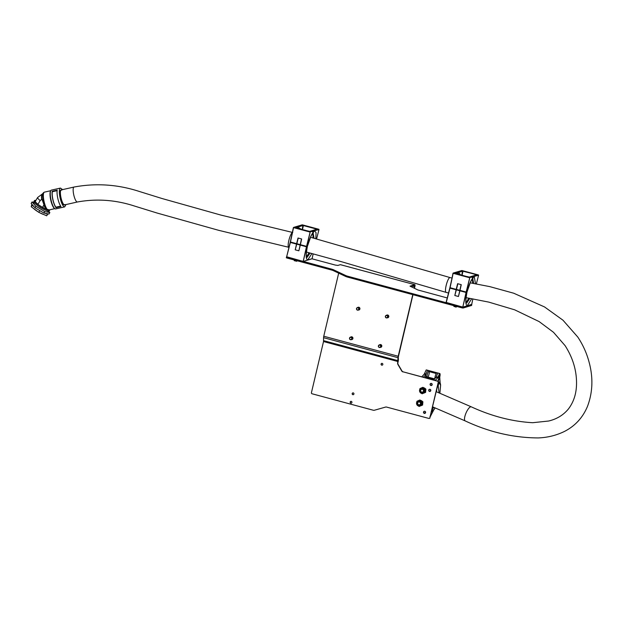 <?xml version="1.0" encoding="UTF-8"?>
<svg xmlns="http://www.w3.org/2000/svg" width="623" height="623" viewBox="0 0 623 623"><rect width="100%" height="100%" fill="white"/><g stroke="black" fill="none" stroke-linecap="round" stroke-linejoin="round"><path stroke-width="0.93" d="M350.196 402.006A0.919 0.888 -106.6 0 0 351.325 403.12A0.919 0.888 -106.6 0 0 351.668 401.586A0.919 0.888 -106.6 0 0 350.196 402.006M351.427 403.081A0.919 0.888 73.4 0 1 350.905 401.329M381.097 364.034A0.919 0.888 -106.6 0 0 382.226 365.148A0.919 0.888 -106.6 0 0 382.577 363.614A0.919 0.888 -106.6 0 0 381.097 364.034M382.335 365.109A0.919 0.888 73.4 0 1 381.813 363.357M352.19 393.557A0.919 0.888 -106.6 0 0 353.319 394.671A0.919 0.888 -106.6 0 0 353.669 393.136A0.919 0.888 -106.6 0 0 352.19 393.557M353.428 394.632A0.919 0.888 73.4 0 1 352.906 392.879M423.523 412.06A1.098 1.059 -106.6 0 0 424.87 413.384A1.098 1.059 -106.6 0 0 425.283 411.554A1.098 1.059 -106.6 0 0 423.523 412.06M424.972 413.345A1.098 1.059 73.4 0 1 424.349 411.258M428.717 390.091A1.098 1.059 -106.6 0 0 430.065 391.415A1.098 1.059 -106.6 0 0 430.477 389.585A1.098 1.059 -106.6 0 0 428.717 390.091M430.571 389.694L430.166 391.376A1.098 1.059 73.4 0 1 429.543 389.289M430.111 384.173A1.098 1.059 -106.6 0 0 431.459 385.505A1.098 1.059 -106.6 0 0 431.871 383.675A1.098 1.059 -106.6 0 0 430.111 384.173M431.965 383.776L431.568 385.466A1.098 1.059 73.4 0 1 430.945 383.379L431.786 383.597M359.074 309.95A1.425 1.378 73.4 0 1 358.646 309.974M357.672 307.521A1.425 1.378 73.4 0 1 359.899 308.985A1.425 1.378 73.4 0 1 358.427 310.036M387.942 317.714A1.425 1.378 73.4 0 1 387.514 317.73M386.54 315.277A1.425 1.378 73.4 0 1 388.768 316.749A1.425 1.378 73.4 0 1 387.296 317.8M380.949 347.291A1.425 1.378 73.4 0 1 380.521 347.307M379.555 344.854A1.425 1.378 73.4 0 1 381.774 346.318A1.425 1.378 73.4 0 1 380.303 347.369M352.081 339.527A1.425 1.378 73.4 0 1 351.652 339.543M350.687 337.09A1.425 1.378 73.4 0 1 352.906 338.562A1.425 1.378 73.4 0 1 351.434 339.613M338.678 273.154L323.765 336.233A2.188 0.491 -75 0 0 323.571 337.682L323.524 341.536L311.43 392.708A0.872 0.849 -106.6 0 0 312.053 393.775L373.309 410.245A2.188 2.118 -106.6 0 0 374.407 410.238L385.528 407.092A2.188 2.118 73.4 0 1 386.626 407.084L428.819 418.422A0.872 0.849 -106.6 0 0 429.839 417.799L438.234 382.296A0.872 0.849 -106.6 0 0 437.611 381.229L437.829 381.159A0.872 0.849 73.4 0 1 438.452 382.226L438.234 382.296M398.128 364.408L397.918 364.471A2.188 2.118 73.4 0 1 397.661 362.82L397.879 362.75A2.188 2.118 -106.6 0 0 398.128 364.408L401.905 370.849A2.188 2.118 -106.6 0 0 403.213 371.861L437.611 381.229M402.995 371.923A2.188 2.118 73.4 0 1 401.687 370.911L401.905 370.849M397.918 364.471L401.687 370.911M397.661 362.82L398.011 357.695L398.307 357.049L398.377 360.032A2.188 0.491 -75 0 1 398.183 361.48L397.879 362.75M347.221 277.009L345.921 276.565L346.123 275.724L347.424 276.16L347.221 277.009L462.048 307.879L462.25 307.03L463.294 307.194L463.091 308.035L462.048 307.879M347.424 276.16L462.25 307.03M471.572 305.457L463.091 308.035M471.564 305.504L471.767 304.663L463.294 307.194M414.466 288.34L414.863 286.642A2.188 0.491 105 0 0 414.887 284.688A2.188 0.491 105 0 0 414.817 284.688L410.02 286.152L417.924 289.975L447.252 297.95M286.549 256.886L331.997 269.237L333.297 269.673L333.095 270.522L331.794 270.078L331.997 269.237M287.148 257.174L286.954 258.023L331.794 270.078M345.921 276.565L333.095 270.522M346.123 275.724L333.297 269.673M312.03 258.81L335.229 265.048L337.83 265.437L340.384 264.674A2.188 0.491 -75 0 1 340.446 264.674A2.188 0.491 -75 0 1 340.508 264.713M286.954 258.023L286.315 257.758L286.533 256.941M414.279 288.254L414.661 285.529L410.884 286.65M398.307 357.049L412.963 294.679M323.765 336.233L398.206 356.247L412.776 294.632M398.206 356.247A2.188 0.491 105 0 0 398.011 357.695L323.571 337.682M403.213 371.861L437.829 381.159M429.839 417.799L438.452 382.226M430.057 417.737A0.872 0.849 73.4 0 1 429.372 418.376M455.047 273.396L463.068 270.989L462.056 275.28M463.068 270.989L476.766 274.852M459.665 274.634A13.192 2.936 -75 0 1 460.553 274.782L459.089 273.886L458.419 274.299M471.884 277.313L473.021 278.286M473.682 283.457L472.709 278.465M457.609 283.691L461.261 284.672L460 290.388L466.16 292.047L469.734 277.765L453.155 273.31L450.071 287.717L456.223 289.376L457.609 283.691M457.835 283.73L456.449 289.415L459.844 290.326L461.098 284.61M478.596 275.226L476.354 283.932L478.596 275.234L469.835 277.531L478.441 274.961L461.861 270.507L453.256 273.076L469.835 277.531L466.417 292.086L467.016 291.766M461.807 275.21L462.546 270.912M476.665 274.65L462.702 271.176L455.172 273.427M455.039 273.396L468.636 277.048L454.728 273.248M476.969 274.79L469.15 277.126L467.491 276.744M466.105 302.934L466.713 303.019L469.874 298.347M465.973 302.817L466.144 303.051C465.599 302.038 465.872 298.44 466.962 292.273L466.315 292.499L462.842 306.905L466.059 292.46L459.899 290.801L458.458 296.501L454.813 295.52L456.129 289.788L449.97 288.138L446.263 302.459L462.842 307.108L446.27 302.653L462.959 307.108L471.704 304.374L472.88 298.884L471.712 304.374M458.458 296.501L459.743 290.746L456.348 289.827L454.813 295.52M458.302 296.439L455.039 295.559M456.114 307.116L453.84 306.36L456.114 307.116M453.98 305.706L453.84 306.36M295.247 227.644L303.463 225.3L302.459 229.591M317.372 229.1L309.553 231.437L307.894 231.055M300.06 228.945A13.192 2.936 -75 0 1 300.956 229.093L299.492 228.197L298.814 228.61M312.279 231.624L313.424 232.597M314.031 238.212L313.104 232.776M298.012 238.002L301.657 238.983L300.395 244.699L306.555 246.358L310.129 232.075L293.55 227.621L290.466 242.028L296.626 243.686L298.012 238.002M298.238 238.041L296.844 243.725L300.239 244.637L301.501 238.921M318.999 229.544L316.577 238.905L318.992 229.544L310.238 231.842L318.836 229.272L302.256 224.817L293.659 227.387L310.238 231.842L306.82 246.397L307.458 246.171L310.869 236.421L312.941 232.8M302.202 229.521L302.942 225.222M303.463 225.3L316.967 229.186L303.105 225.487L295.567 227.738M309.553 231.437L295.216 227.629M306.508 257.244L307.108 257.33L310.114 253.031M306.368 257.128L306.547 257.361C305.994 256.349 306.267 252.751 307.357 246.583L306.718 246.809L303.245 261.216L306.454 246.77L300.302 245.112L298.861 250.812L295.216 249.831L296.525 244.099L290.365 242.448L286.658 256.769L303.237 261.419L286.666 256.964L303.362 261.419L312.107 258.685L313.143 253.857L312.107 258.677M298.861 250.812L300.146 245.057L296.743 244.138L295.216 249.831M298.705 250.75L295.442 249.878M296.774 261.271L294.235 260.671L296.774 261.271L296.914 260.702M294.375 260.017L294.235 260.671M43.914 192.414A9.041 2.336 77.3 0 0 43.563 192.655L42.481 193.909A8.037 2.079 77.3 0 0 42.138 199.664L43.976 204.749L42.59 207.272A7.881 1.534 31.2 0 0 46.343 209.055L49.24 209.912L54.785 208.658M49.895 209.764A8.979 1.752 -148.8 0 1 49.848 209.896A8.979 1.752 -148.8 0 1 49.575 210.091A8.979 1.752 -148.8 0 1 40.588 206.338A8.979 1.752 -148.8 0 1 34.483 200.606A8.979 1.752 -148.8 0 1 34.756 200.411A8.979 1.752 -148.8 0 1 35.854 200.45M49.848 209.896L49.287 210.815A8.979 1.752 -148.8 0 1 49.015 211.01A8.979 1.752 -148.8 0 1 40.036 207.257A8.979 1.752 -148.8 0 1 33.922 201.525L34.483 200.606M43.883 214.569A7.663 1.495 -148.8 0 1 39.662 212.716M37.964 211.734A7.663 1.495 -148.8 0 1 33.416 208.362M64.994 204.788A7.772 2.009 -102.7 0 1 64.73 204.959A7.772 2.009 -102.7 0 1 64.107 204.811A7.772 2.009 -102.7 0 1 61.023 197.826A7.772 2.009 -102.7 0 1 60.813 190.194A7.772 2.009 -102.7 0 1 61.241 189.813A7.772 2.009 -102.7 0 1 61.63 189.836M62.627 189.61L60.454 188.076L51.374 190.124A9.633 2.492 77.3 0 0 51.327 190.132A9.633 2.492 77.3 0 0 50.798 190.615A9.633 2.492 77.3 0 0 51.102 200.24A9.633 2.492 77.3 0 0 54.886 208.728A9.633 2.492 77.3 0 0 55.611 208.923A9.633 2.492 77.3 0 0 55.649 208.915M52.877 199.835A9.633 2.492 -102.7 0 1 52.223 191.253L57.215 190.132A9.633 2.492 77.3 0 0 57.877 198.714A9.633 2.492 77.3 0 0 60.999 206.556L56 207.685A9.633 2.492 -102.7 0 1 52.877 199.835M50.798 190.615L50.51 191.113A9.197 2.375 77.3 0 0 50.798 200.294A9.197 2.375 77.3 0 0 54.411 208.401L54.886 208.728M56 207.685L55.891 207.194A9.197 2.375 -102.7 0 1 52.986 199.804A9.197 2.375 -102.7 0 1 52.332 191.744L52.223 191.253M55.891 207.194L60.672 206.112M57.129 190.661L52.332 191.744M42.59 207.272L43.976 204.749M42.582 199.819A2.188 2.118 -106.6 0 0 40.121 200.699L37.894 204.375L42.411 207.327M40.199 200.575A7.881 1.534 -148.8 0 1 37.645 197.491L35.418 201.167A7.881 1.534 31.2 0 0 37.972 204.251M43.711 205.419L46.343 209.055M37.645 197.491L42.387 193.948A7.881 2.033 -102.7 0 1 42.411 193.94A7.881 2.033 -102.7 0 0 41.725 199.672L41.383 199.757M42.138 199.664L41.725 199.672M350.951 337.401A1.098 1.059 -106.6 0 0 349.667 338.18A1.098 1.059 -106.6 0 0 350.445 339.519A1.098 1.059 -106.6 0 0 351.73 338.741A1.098 1.059 -106.6 0 0 350.951 337.401M350.453 339.714A1.316 1.269 73.4 0 1 350.375 337.183A1.316 1.269 73.4 0 1 352.026 338.429A1.316 1.269 73.4 0 1 350.453 339.714M351.925 336.833A1.316 1.269 -106.6 0 0 351.411 336.879L350.375 337.183M351.131 339.706L352.159 339.395A1.316 1.269 -106.6 0 0 352.61 339.146M379.975 345.22A1.098 1.059 -106.6 0 0 378.589 345.781A1.098 1.059 -106.6 0 0 379.158 347.221A1.098 1.059 -106.6 0 0 380.544 346.661A1.098 1.059 -106.6 0 0 379.975 345.22M379.127 347.4A1.316 1.269 73.4 0 1 379.243 344.947A1.316 1.269 73.4 0 1 380.894 346.295A1.316 1.269 73.4 0 1 379.127 347.4M380.785 344.597A1.316 1.269 -106.6 0 0 380.279 344.636L379.243 344.947M379.999 347.463L381.027 347.159A1.316 1.269 -106.6 0 0 381.478 346.91M387.085 315.713A1.098 1.059 -106.6 0 0 385.637 316.079A1.098 1.059 -106.6 0 0 386.026 317.582A1.098 1.059 -106.6 0 0 387.475 317.208A1.098 1.059 -106.6 0 0 387.085 315.713M385.972 317.753A1.316 1.269 73.4 0 1 386.237 315.37A1.316 1.269 73.4 0 1 387.872 316.803A1.316 1.269 73.4 0 1 385.972 317.753M387.779 315.02A1.316 1.269 -106.6 0 0 387.265 315.067L386.237 315.37M386.984 317.894L388.02 317.582A1.316 1.269 -106.6 0 0 388.472 317.333M358.303 308.011A1.098 1.059 -106.6 0 0 356.823 308.237A1.098 1.059 -106.6 0 0 357.072 309.763A1.098 1.059 -106.6 0 0 358.552 309.538A1.098 1.059 -106.6 0 0 358.303 308.011M357.01 309.927A1.316 1.269 73.4 0 1 357.368 307.614A1.316 1.269 73.4 0 1 359.004 309.101A1.316 1.269 73.4 0 1 357.01 309.927M358.91 307.264A1.316 1.269 -106.6 0 0 358.396 307.303L357.368 307.614M358.124 310.129L359.152 309.818A1.316 1.269 -106.6 0 0 359.603 309.576M34.117 202.374L32.038 201.969L35.854 206.275L44.755 211.579L49.84 212.575L48.493 211.049M32.038 201.969L31.15 203.441L34.966 207.747L43.867 213.05L48.952 214.047L49.84 212.575M35.854 206.275L34.966 207.747M44.755 211.579L43.867 213.05M32.24 204.663L32.123 205.263L34.008 206.665M37.497 209.258L41.632 211.719M45.315 213.339L47.574 214.328L47.675 213.798M31.866 204.251L31.228 206.735L38.751 212.318L46.686 215.799L47.574 214.328M32.123 205.263L31.228 206.735M39.646 210.847L38.751 212.318M426.101 374.01L425.852 374.594L424.24 374.158L426.218 369.906L427.993 370.342A3.94 0.88 105 0 0 426.101 374.01L424.481 373.574M435.158 380.443L437.774 377.795L439.363 373.979L439.386 375.677A1.752 0.389 -75 0 1 439.363 377.234A1.752 0.389 -75 0 1 438.53 379.057L438.475 379.057M439.332 375.677L438.53 379.057L439.332 375.677A1.752 0.389 -75 0 1 439.386 375.677L439.386 375.677M438.452 379.049L438.016 381.237M423.305 377.258L425.852 374.594M425.159 377.756A2.188 0.491 105 0 0 425.423 376.837L434.363 379.243M434.504 379.096L425.423 376.837M423.842 412.776L425.088 413.29M425.003 413.22L425.377 411.663M439.729 373.987C440.85 373.395 439.168 380.653 438.133 380.746M421.763 376.845L424.24 374.158M439.363 373.979L439.534 373.45C440.134 373.348 440.266 374.314 439.931 376.362C439.098 379.547 438.397 381.112 437.844 381.05M439.542 373.45L438.304 373.115A3.94 0.88 105 0 0 436.411 376.783L438.031 377.219M433.616 380.03L436.411 376.783M426.903 376.798A3.917 0.872 -75 0 1 427.238 374.773A3.917 0.872 -75 0 1 428.46 371.417L436.295 373.52A3.917 0.872 105 0 0 435.072 376.876A3.917 0.872 105 0 0 434.745 378.846M438.21 373.115L427.985 370.366A3.917 0.872 105 0 0 426 374.439A3.917 0.872 105 0 0 425.665 376.463M427.97 377.086A3.263 0.724 105 0 0 429.013 374.244A3.263 0.724 105 0 0 429.255 371.627M433.258 410.931L430.368 416.421M437.985 381.377L439.76 377.702L440.087 382.795M439.48 377.086L439.76 377.702L439.48 377.086M432.307 408.213L432.907 408.322L432.775 406.897L432.105 411.702L431.49 411.671M431.599 412.013L432.907 408.322L433.99 407.426M439.098 392.934L438.203 385.933L437.268 387.249L438.203 385.933L438.997 382.553L440.586 385.076L439.885 393.269L440.617 384.998L440.29 383.27L439.176 382A15.552 3.458 105 0 0 438.685 382.016L438.997 382.553L438.685 382.016A15.552 3.458 105 0 0 438.475 382.101M437.455 386.439L438.203 385.933L438.997 382.553L438.273 382.989M422.83 391.945A1.448 1.402 73.4 0 1 420.891 391.462A1.448 1.402 73.4 0 1 421.327 389.476A1.448 1.402 73.4 0 1 423.266 389.959A1.448 1.402 73.4 0 1 422.83 391.945M423.056 392.179A1.752 1.69 73.4 0 1 420.611 391.392A1.752 1.69 73.4 0 1 421.654 389.009A1.752 1.69 73.4 0 1 423.056 392.179M416.826 401.967L416.927 401.305L419.816 399.997L421.055 400.986A2.85 2.749 73.4 0 1 420.618 405.869L422.596 405.051L420.618 405.869A2.85 2.749 -106.6 0 1 420.276 406.001L420.097 406.056A2.85 2.749 -106.6 0 0 420.875 401.041A2.85 2.749 -106.6 0 0 416.561 402.816A2.85 2.749 -106.6 0 0 420.097 406.056L417.675 405.612C415.938 403.579 416.203 401.905 418.469 400.597L418.648 400.542A2.85 2.749 73.4 0 1 421.055 400.986L422.417 401.936L422.129 405.191M420.346 401.695A2.064 1.994 -106.6 0 0 417.215 402.988A2.064 1.994 -106.6 0 0 419.785 405.332A2.064 1.994 -106.6 0 0 420.346 401.695M418.648 401.36A2.064 1.994 -106.6 0 0 418.126 404.981A2.064 1.994 -106.6 0 0 419.824 405.316M419.816 399.997L421.654 400.807L422.892 401.796L422.417 401.936M422.892 401.796L422.596 405.051M416.647 404.148L416.966 404.849M418.563 406.056L419.232 406.508M419.832 404.623A1.448 1.402 73.4 0 1 417.893 404.132A1.448 1.402 73.4 0 1 418.329 402.147A1.448 1.402 73.4 0 1 420.268 402.637A1.448 1.402 73.4 0 1 419.832 404.623M420.066 404.857A1.752 1.69 73.4 0 1 417.612 404.062A1.752 1.69 73.4 0 1 418.656 401.687A1.752 1.69 73.4 0 1 420.066 404.857M419.824 389.289L419.918 388.635L422.815 387.319L424.053 388.308A2.85 2.749 73.4 0 1 423.609 393.199L425.595 392.381L423.609 393.199A2.85 2.749 -106.6 0 1 423.274 393.323L423.095 393.378A2.85 2.749 -106.6 0 0 423.866 388.363A2.85 2.749 -106.6 0 0 419.552 390.138A2.85 2.749 -106.6 0 0 423.095 393.378L420.673 392.934C418.936 390.901 419.201 389.235 421.46 387.919L421.646 387.872A2.85 2.749 73.4 0 1 424.053 388.308L425.416 389.266L425.12 392.521M423.344 389.017A2.064 1.994 -106.6 0 0 420.214 390.317A2.064 1.994 -106.6 0 0 422.776 392.654A2.064 1.994 -106.6 0 0 423.344 389.017M421.639 388.69A2.064 1.994 -106.6 0 0 421.125 392.311A2.064 1.994 -106.6 0 0 422.822 392.638M422.815 387.319L424.645 388.129L425.883 389.118L425.416 389.266M425.883 389.118L425.595 392.381M419.637 391.47L419.964 392.171M421.553 393.378L422.23 393.837M323.524 341.536L397.965 361.542M323.641 340.664L398.081 360.678L398.377 360.032M340.384 264.674L414.817 284.688M412.574 286.144L414.645 286.705M472.109 279.19A12.055 2.679 -75 0 1 472.553 283.255M478.448 274.961L461.877 270.507L453.147 273.076L449.907 287.655L459.984 290.575M457.22 273.98L458.73 272.64L460.233 274.447M466.72 292.07L466.977 291.914C469.392 283.309 471.821 278.232 474.251 276.682L475.513 283.776M466.16 292.234L460.008 290.583L466.152 292.234L467.055 291.86L470.474 282.11L472.546 278.489M459.867 290.482L456.301 289.57M449.907 287.655L446.107 302.381L450.047 287.904L452.999 273.248M469.15 277.126L476.86 274.79M456.231 289.563L450.063 287.912M471.712 298.674L467.445 305.504C465.428 305.262 465.241 300.87 466.876 292.335L466.767 292.086M465.949 302.038A12.055 2.679 105 0 0 468.675 298.137M471.447 304.538L462.842 307.108M469.259 277.064L466.682 276.526M312.512 233.5A12.055 2.679 -75 0 1 312.925 237.916M293.394 227.551L290.31 241.965L293.394 227.559L302.054 224.88M297.615 228.291L299.126 226.951M307.116 246.381L307.373 246.225C309.795 237.62 312.216 232.543 314.654 230.993L316.063 232.636L315.822 238.702M306.578 246.552L300.239 244.637L300.302 245.112L306.555 246.544L307.458 246.171M300.263 244.792L296.704 243.881M290.31 241.965L296.844 243.725L296.525 244.099L290.45 242.215M302.256 224.817L318.844 229.272M286.666 256.762L290.209 242.386L286.658 256.769M311.905 253.522L307.84 259.814C305.831 259.573 305.644 255.181 307.279 246.646L307.162 246.397M306.345 256.349A12.055 2.679 105 0 0 308.946 252.72M311.85 258.849L303.237 261.419M309.654 231.374L307.084 230.837M470.139 282.826L489.74 286.611L513.702 293.215L544.525 306.937L562.974 320.199L577.825 337.098C582.887 344.768 586.593 352.914 588.922 361.535C593.298 377.188 592.823 392.108 587.52 406.297C582.809 417.644 575.06 426.054 564.282 431.529C556.175 435.438 547.5 437.572 538.256 437.93C513.484 437.821 489.133 432.144 465.202 420.907A7.663 2.375 -66.6 0 1 464.976 416.008A7.663 2.375 -66.6 0 1 468.504 408.649A7.663 2.375 -66.6 0 1 470.871 406.78A7.663 2.375 -66.6 0 1 471.284 406.835L436.217 391.688M310.363 237.231L450.04 277.562A7.663 1.705 105 0 0 449.79 277.57A7.663 1.705 105 0 0 446.146 285.529A7.663 1.705 105 0 0 446.06 292.366L448.529 293.028M292.319 232.581A7.663 1.705 105 0 0 288.846 240.462A7.663 1.705 105 0 0 288.761 247.292L288.924 247.339M74.059 187.032A7.663 1.978 77.3 0 0 74.028 187.04A7.663 1.978 77.3 0 0 73.989 187.048A7.663 1.978 77.3 0 0 73.794 195.015A7.663 1.978 77.3 0 0 77.392 201.992A7.663 1.978 77.3 0 0 77.431 201.984M65.952 204.57L63.157 204.78L60.704 198.067L59.956 190.739L62.58 189.618M60.454 188.076A9.633 2.492 77.3 0 0 60.182 198.192A9.633 2.492 77.3 0 0 64.691 206.875L65.991 204.562M50.743 190.716L44.397 192.149A9.197 2.375 77.3 0 0 44.14 201.797A9.197 2.375 77.3 0 0 47.332 209.538M44.397 192.149L43.563 192.655A9.041 2.336 77.3 0 0 43.703 201.891A9.041 2.336 77.3 0 0 46.593 209.203M434.636 378.955L425.595 376.526M437.774 377.795L436.162 377.367M429.917 416.717L430.423 416.405M430.711 416.078L430.275 416.304M440.103 383.028L439.83 382.577M436.661 389.796A9.415 2.095 -75 0 1 436.544 391.828M438.452 381.829A15.552 3.458 -75 0 1 438.639 381.86L438.101 381.876M435.142 407.925L432.105 411.702M436.45 391.789A9.415 2.095 105 0 0 436.559 390.239M417.799 405.347A2.484 2.399 -106.6 0 0 421.156 404.818A2.484 2.399 -106.6 0 0 420.58 401.36A2.484 2.399 -106.6 0 0 417.231 401.882A2.484 2.399 -106.6 0 0 417.799 405.347M420.798 392.669A2.484 2.399 -106.6 0 0 424.146 392.147A2.484 2.399 -106.6 0 0 423.578 388.682A2.484 2.399 -106.6 0 0 420.221 389.211A2.484 2.399 -106.6 0 0 420.798 392.669M340.446 264.674L414.887 284.688M471.595 305.48L471.79 304.639M286.315 257.758L286.518 256.91M465.965 276.807C465.825 276.269 467.141 276.441 469.913 277.328M456.519 306.391L456.386 306.937M317.255 229.1L309.452 231.437L295.434 227.707M296.618 243.873L300.395 244.894M306.368 231.117C306.228 230.58 307.544 230.751 310.309 231.639M471.284 406.835C491.625 416.226 512.083 421.522 532.665 422.713L548.637 421.023C556.837 419.077 563.441 415.043 568.456 408.929C573.9 401.757 576.594 393.02 576.54 382.724C576.477 369.836 572.662 357.47 565.084 345.625L553.504 332.3L539.144 321.593L514.653 309.818L488.744 302.1L466.066 297.654M450.04 277.562L451.955 278.076M61.163 189.937L74.028 187.04C96.012 182.96 117.77 184.431 139.303 191.456L161.98 198.503L220.978 215.099L292.74 232.488M465.202 420.907L432.635 406.842M306.384 252.035L340.368 261.387L446.06 292.366M64.34 204.936L77.392 201.992C96.394 198.535 115.286 199.843 134.085 205.917L157.214 213.074L218.665 230.315L288.761 247.292M33.611 203.737L34.288 202.623M64.691 206.875L55.611 208.923M47.48 212.116L48.15 211.01M434.698 378.893L425.579 376.44M430.15 416.709L433.289 410.892M439.783 377.507L440.118 382.872M431.1 412.029L432.712 411.484L435.166 407.933M439.176 382L438.639 381.86"/></g></svg>
